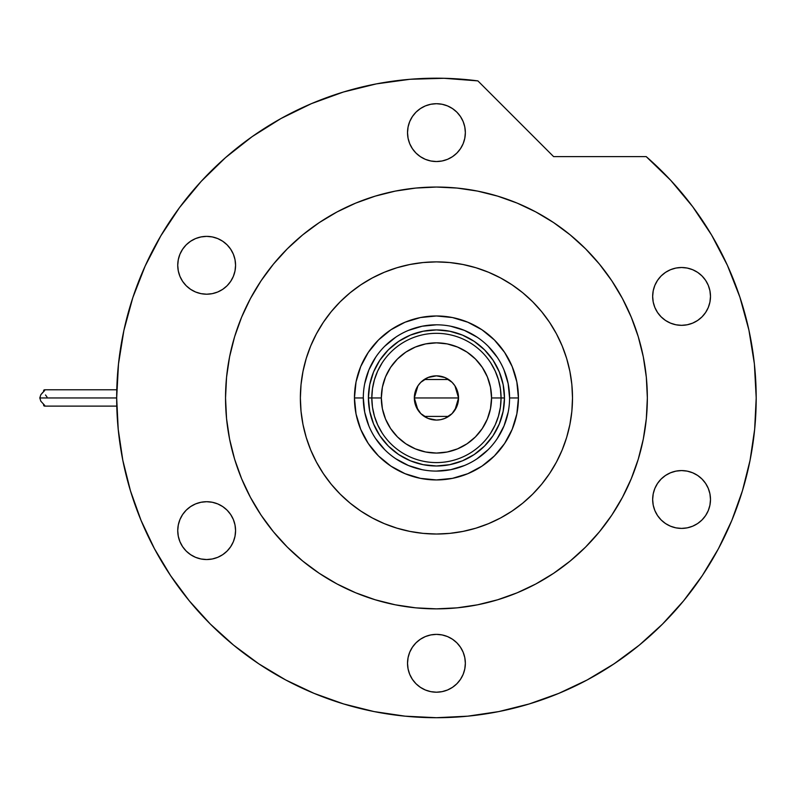 <?xml version="1.0" encoding="UTF-8"?>
<svg xmlns="http://www.w3.org/2000/svg" width="796" height="796" viewBox="0 0 796 796"><rect width="100%" height="100%" fill="white"/><g stroke="black" fill="none" stroke-linecap="round" stroke-linejoin="round"><path stroke-width="1.19" d="M509.579 397.98L509.579 397.95A73.132 73.132 0 0 0 436.437 324.818A73.132 73.132 0 0 0 363.304 397.95L354.459 397.95A81.978 81.978 0 0 1 436.437 315.972A81.978 81.978 0 0 1 518.425 397.95L509.579 397.95A73.132 73.132 0 0 1 436.437 471.093A73.132 73.132 0 0 1 363.304 397.95A73.132 73.132 0 0 1 436.437 324.818A73.132 73.132 0 0 1 509.579 397.95L508.166 383.682L504.007 369.971M572.503 397.95A136.066 136.066 0 0 1 436.437 534.026A136.066 136.066 0 0 1 300.371 397.95A136.066 136.066 0 0 1 436.437 261.884A136.066 136.066 0 0 1 572.503 397.95L571.856 384.617L569.896 371.414L566.653 358.459L562.145 345.882L556.444 333.813L549.578 322.36L541.618 311.634L532.653 301.744L522.763 292.769L512.037 284.819L500.585 277.953L488.515 272.242L475.938 267.745L462.983 264.501L449.78 262.541L436.437 261.884L423.104 262.541L409.89 264.501L396.945 267.745L384.368 272.242L372.299 277.953L360.847 284.819L350.121 292.769L340.22 301.744L331.255 311.634L323.305 322.36L316.44 333.813L310.729 345.882L306.231 358.459L302.987 371.414L301.027 384.617L300.371 397.95L301.027 411.293L302.987 424.497L306.231 437.452L310.729 450.029L316.44 462.098L323.305 473.55L331.255 484.276L340.22 494.167L350.121 503.142L360.847 511.092L372.299 517.957L384.368 523.668L396.945 528.166L409.89 531.41L423.104 533.37L436.437 534.026L449.78 533.37L462.983 531.41L475.938 528.166L488.515 523.668L500.585 517.957L512.037 511.092L522.763 503.142L532.653 494.167L541.618 484.276L549.578 473.55L556.444 462.098L562.145 450.029L566.653 437.452L569.896 424.497L571.856 411.293L572.503 397.95M363.304 397.93L363.304 397.95A73.132 73.132 0 0 0 436.437 471.093A73.132 73.132 0 0 0 509.579 397.95L518.425 397.95A81.978 81.978 0 0 1 436.437 479.938A81.978 81.978 0 0 1 354.459 397.95L356.031 381.961L360.697 366.578L368.279 352.409L378.468 339.982L390.896 329.793L405.065 322.211L420.447 317.544L436.437 315.972L452.436 317.544L467.809 322.211L481.988 329.793L494.406 339.982L504.604 352.409L512.176 366.578L516.843 381.961L518.425 397.95L516.843 413.95L512.176 429.333L504.604 443.501L494.406 455.929L481.988 466.118L467.809 473.7L452.436 478.356L436.437 479.938L420.447 478.356L405.065 473.7L390.896 466.118L378.468 455.929L368.279 443.501L360.697 429.333L356.031 413.95L354.459 397.95L363.304 397.95L364.707 412.219L368.866 425.94M373.583 423.989L379.871 435.75L388.329 446.058L398.637 454.526L410.408 460.814L398.637 454.526L388.329 446.058L379.871 435.75L373.583 423.989L369.712 411.224L368.409 397.95L369.712 384.687L373.583 371.921L379.871 360.16L373.583 371.921M462.476 460.814L474.237 454.526L484.545 446.058L493.013 435.75L499.291 423.989L493.013 435.75L484.545 446.058L474.237 454.526L462.476 460.814L449.71 464.685L436.437 465.988L423.164 464.685L410.408 460.814M499.291 371.921L493.013 360.16L484.545 349.852L474.237 341.385L462.476 335.096L474.237 341.385L484.545 349.852L493.013 360.16L499.291 371.921L503.162 384.687L504.475 397.95L503.162 411.224L499.291 423.989M410.408 335.096L398.637 341.385L388.329 349.852L379.871 360.16L388.329 349.852L398.637 341.385L410.408 335.096L423.164 331.226L436.437 329.922L449.71 331.226L462.476 335.096M375.613 438.566L384.727 449.67M395.791 458.755L408.447 465.521L422.169 469.69M436.417 471.093L450.705 469.69L464.426 465.521M477.053 458.785L488.157 449.67M497.241 438.606L504.007 425.94L508.166 412.219M497.261 357.344L488.157 346.24M477.093 337.156L464.426 330.39L450.705 326.221M436.467 324.818L422.169 326.221L408.447 330.39M395.831 337.126L384.727 346.24M375.642 357.305L368.866 369.971L364.707 383.682M490.754 432.994L495.192 424.885L498.435 416.218L500.405 407.184L501.072 397.95L491.55 397.95A55.103 55.103 0 0 1 436.437 453.063A55.103 55.103 0 0 1 381.334 397.95L371.812 397.95A64.635 64.635 0 0 0 436.437 462.585A64.635 64.635 0 0 0 501.072 397.95A64.635 64.635 0 0 1 436.437 462.585A64.635 64.635 0 0 1 371.812 397.95L368.409 397.95A68.038 68.038 0 0 0 436.437 465.988A68.038 68.038 0 0 0 504.475 397.95L501.072 397.95L504.475 397.95A68.038 68.038 0 0 1 436.437 465.988A68.038 68.038 0 0 1 368.409 397.95A68.038 68.038 0 0 1 436.437 329.922A68.038 68.038 0 0 1 504.475 397.95A68.038 68.038 0 0 0 436.437 329.922A68.038 68.038 0 0 0 368.409 397.95L371.812 397.95A64.635 64.635 0 0 1 436.437 333.325A64.635 64.635 0 0 1 501.072 397.95L500.405 388.727L498.435 379.692L495.192 371.026L490.754 362.916M454.954 385.871L458.546 397.95L456.864 406.418L452.078 413.592L444.904 418.388L440.755 419.641L436.437 420.069L427.979 418.388L420.805 413.592L416.01 406.418L414.328 397.95A22.109 22.109 0 0 1 436.437 375.841A22.109 22.109 0 0 1 458.546 397.95L414.328 397.95L417.93 385.851M418.189 385.463L420.596 382.538M421.014 382.11L424.029 379.662M424.258 379.503L448.626 379.503M448.835 379.642L451.869 382.12M452.287 382.538L454.685 385.463M382.13 362.916L377.682 371.026L374.438 379.692L372.468 388.727L371.812 397.95L372.468 407.184L374.438 416.218L377.682 424.885L382.13 432.994M372.468 407.184L374.438 416.218L377.682 424.885M374.438 379.692L372.468 388.727M500.405 388.727L498.435 379.692L495.192 371.026M498.435 416.218L500.405 407.184M491.55 397.95L490.485 387.204L487.351 376.866L482.257 367.334L475.411 358.986L467.053 352.13L457.531 347.046L447.193 343.902L436.437 342.847L425.691 343.902L415.353 347.046L405.821 352.13L397.473 358.986L390.617 367.334L385.523 376.866L382.388 387.204L381.334 397.95L382.388 408.706L385.523 419.044L390.617 428.566L397.473 436.924L405.821 443.78L415.353 448.864L425.691 452.009L436.437 453.063L447.193 452.009L457.531 448.864L467.053 443.78L475.411 436.924L482.257 428.566L487.351 419.044L490.485 408.706L491.55 397.95L501.072 397.95A64.635 64.635 0 0 0 436.437 333.325A64.635 64.635 0 0 0 371.812 397.95L381.334 397.95A55.103 55.103 0 0 1 436.437 342.847A55.103 55.103 0 0 1 491.55 397.95M417.92 410.04L414.328 397.95L416.01 389.493L418.059 385.672L420.805 382.319L427.979 377.523L436.437 375.841L444.904 377.523L452.078 382.319L454.824 385.672L458.128 393.642L458.546 397.95L454.944 410.059M436.437 397.95L458.546 397.95A22.109 22.109 0 0 1 436.437 420.069A22.109 22.109 0 0 1 414.328 397.95L436.437 397.95M454.685 410.447L452.287 413.373M451.859 413.801L448.854 416.248M448.626 416.407L424.258 416.407M424.039 416.268L421.014 413.791M420.587 413.373L418.189 410.447M285.645 679.923A319.763 319.763 0 0 0 559.091 693.256L561.339 692.311M562.623 691.764L560.862 692.52M565.488 441.103L565.11 442.198M250.461 298.5A210.91 210.91 0 0 0 225.537 397.95A210.91 210.91 0 0 1 436.437 187.05A210.91 210.91 0 0 1 647.347 397.95A210.91 210.91 0 0 0 622.422 298.5M611.875 280.898A210.91 210.91 0 0 0 553.499 222.512M535.897 211.975A210.91 210.91 0 0 0 336.977 211.975M319.385 222.512A210.91 210.91 0 0 0 260.998 280.898M718.41 548.752A319.763 319.763 0 0 0 756.2 397.95L754.379 363.832L748.917 330.101L739.892 297.147L727.405 265.347L711.594 235.049L692.639 206.622L670.759 180.374L646.203 156.613A319.763 319.763 0 0 1 436.437 717.713A319.763 319.763 0 0 1 116.674 397.95A319.763 319.763 0 0 0 154.464 548.752M170.444 575.428A319.763 319.763 0 0 0 258.969 663.944M562.483 691.823A319.763 319.763 0 0 0 572.085 687.515M572.185 687.475A319.763 319.763 0 0 0 585.259 680.978M613.905 663.944A319.763 319.763 0 0 0 702.43 575.428M586.483 680.321L588.334 679.336M465.352 132.624A28.915 28.915 0 0 1 436.437 161.538A28.915 28.915 0 0 1 407.522 132.624A28.915 28.915 0 0 1 436.437 103.709A28.915 28.915 0 0 1 465.352 132.624L464.794 138.265L463.153 143.688L460.476 148.683L456.884 153.071L452.506 156.663L447.501 159.339L442.079 160.981L436.437 161.538L430.795 160.981L425.372 159.339L420.378 156.663L415.99 153.071L412.398 148.683L409.721 143.688L408.079 138.265L407.522 132.624L408.079 126.982L409.721 121.559L412.398 116.554L415.99 112.176L420.378 108.584L425.372 105.908L430.795 104.266L436.437 103.709L442.079 104.266L447.501 105.908L452.506 108.584L456.884 112.176L460.476 116.554L463.153 121.559L464.794 126.982L465.352 132.624M710.49 296.42A28.915 28.915 0 0 1 681.575 325.335A28.915 28.915 0 0 1 652.66 296.42A28.915 28.915 0 0 1 681.575 267.506A28.915 28.915 0 0 1 710.49 296.42L709.933 302.062L708.291 307.485L705.614 312.48L702.022 316.858L697.644 320.46L692.639 323.126L687.217 324.778L681.575 325.335L675.933 324.778L670.511 323.126L665.516 320.46L661.128 316.858L657.536 312.48L654.859 307.485L653.217 302.062L652.66 296.42L653.217 290.779L654.859 285.356L657.536 280.351L661.128 275.973L665.516 272.371L670.511 269.705L675.933 268.053L681.575 267.506L687.217 268.053L692.639 269.705L697.644 272.371L702.022 275.973L705.614 280.351L708.291 285.356L709.933 290.779L710.49 296.42M710.49 499.49A28.915 28.915 0 0 1 681.575 528.405A28.915 28.915 0 0 1 652.66 499.49A28.915 28.915 0 0 1 681.575 470.575A28.915 28.915 0 0 1 710.49 499.49L709.933 505.132L708.291 510.554L705.614 515.559L702.022 519.937L697.644 523.539L692.639 526.206L687.217 527.857L681.575 528.405L675.933 527.857L670.511 526.206L665.516 523.539L661.128 519.937L657.536 515.559L654.859 510.554L653.217 505.132L652.66 499.49L653.217 493.848L654.859 488.426L657.536 483.431L661.128 479.053L665.516 475.451L670.511 472.784L675.933 471.132L681.575 470.575L687.217 471.132L692.639 472.784L697.644 475.451L702.022 479.053L705.614 483.431L708.291 488.426L709.933 493.848L710.49 499.49M465.352 663.287A28.915 28.915 0 0 1 436.437 692.202A28.915 28.915 0 0 1 407.522 663.287A28.915 28.915 0 0 1 436.437 634.372A28.915 28.915 0 0 1 465.352 663.287L464.794 668.929L463.153 674.351L460.476 679.356L456.884 683.734L452.506 687.326L447.501 690.003L442.079 691.644L436.437 692.202L430.795 691.644L425.372 690.003L420.378 687.326L415.99 683.734L412.398 679.356L409.721 674.351L408.079 668.929L407.522 663.287L408.079 657.645L409.721 652.222L412.398 647.228L415.99 642.84L420.378 639.248L425.372 636.571L430.795 634.929L436.437 634.372L442.079 634.929L447.501 636.571L452.506 639.248L456.884 642.84L460.476 647.228L463.153 652.222L464.794 657.645L465.352 663.287M235.566 530.624A28.915 28.915 0 0 1 206.652 559.538A28.915 28.915 0 0 1 177.737 530.624A28.915 28.915 0 0 1 206.652 501.709A28.915 28.915 0 0 1 235.566 530.624L235.009 536.265L233.367 541.688L230.691 546.683L227.099 551.071L222.721 554.663L217.716 557.339L212.293 558.981L206.652 559.538L201.01 558.981L195.587 557.339L190.592 554.663L186.204 551.071L182.612 546.683L179.936 541.688L178.294 536.265L177.737 530.624L178.294 524.982L179.936 519.559L182.612 514.554L186.204 510.176L190.592 506.584L195.587 503.908L201.01 502.266L206.652 501.709L212.293 502.266L217.716 503.908L222.721 506.584L227.099 510.176L230.691 514.554L233.367 519.559L235.009 524.982L235.566 530.624M235.566 265.287A28.915 28.915 0 0 1 206.652 294.202A28.915 28.915 0 0 1 177.737 265.287A28.915 28.915 0 0 1 206.652 236.372A28.915 28.915 0 0 1 235.566 265.287L235.009 270.929L233.367 276.351L230.691 281.356L227.099 285.734L222.721 289.326L217.716 292.003L212.293 293.644L206.652 294.202L201.01 293.644L195.587 292.003L190.592 289.326L186.204 285.734L182.612 281.356L179.936 276.351L178.294 270.929L177.737 265.287L178.294 259.645L179.936 254.222L182.612 249.228L186.204 244.84L190.592 241.248L195.587 238.571L201.01 236.929L206.652 236.372L212.293 236.929L217.716 238.571L222.721 241.248L227.099 244.84L230.691 249.228L233.367 254.222L235.009 259.645L235.566 265.287M123.877 330.489L118.485 364.031L116.674 397.95A319.763 319.763 0 0 1 477.889 80.894L444.019 78.287L410.049 79.282L376.389 83.879L343.404 92.028L311.475 103.619L280.948 118.544L252.183 136.614L225.497 157.638L201.189 181.379L179.538 207.557L160.792 235.895L145.151 266.053L132.803 297.704L123.877 330.489L118.485 364.031L116.674 397.95L118.216 429.293L122.823 460.337L130.445 490.774L141.021 520.325L154.434 548.693L170.573 575.607L189.259 600.811L210.333 624.064L233.586 645.138L258.79 663.824L285.704 679.963L314.072 693.376L343.613 703.943L374.06 711.574L405.094 716.171L436.437 717.713L467.779 716.171L498.823 711.574L529.26 703.943L558.802 693.376L587.169 679.963L614.084 663.824L639.297 645.138L662.541 624.064L683.615 600.811L702.311 575.607L718.44 548.693L731.862 520.325L742.429 490.774L750.061 460.337L754.658 429.293L756.2 397.95M646.203 156.613L553.608 156.613L477.889 80.894L553.608 156.613L646.203 156.613M645.855 422.975L643.297 439.103L646.332 418.626L647.347 397.95A210.91 210.91 0 0 1 436.437 608.86A210.91 210.91 0 0 1 225.537 397.95A210.91 210.91 0 0 0 250.461 497.41M474.197 605.457L461.461 607.368M411.423 607.368L395.294 604.811L415.771 607.846L436.437 608.86L457.113 607.846L477.58 604.811L497.659 599.776L517.151 592.811L535.857 583.956L553.608 573.319L570.235 560.991L585.567 547.091L599.468 531.748L611.806 515.131L622.442 497.371L631.288 478.665L638.263 459.183L643.297 439.103M228.94 435.71L227.019 422.975M227.019 372.936L229.586 356.807L226.552 377.284L225.537 397.95L226.552 418.626L229.586 439.103L234.611 459.183L241.586 478.665L250.441 497.371L261.078 515.131L273.406 531.748L287.306 547.091L302.639 560.991L319.266 573.319L337.016 583.956L355.732 592.811L375.215 599.776L395.294 604.811M398.687 190.453L411.423 188.543M461.461 188.543L477.58 191.1L457.113 188.065L436.437 187.05L415.771 188.065L395.294 191.1L375.215 196.134L355.732 203.099L337.016 211.955L319.266 222.591L302.639 234.919L287.306 248.82L273.406 264.163L261.078 280.779L250.441 298.53L241.586 317.246L234.611 336.728L229.586 356.807M643.934 360.2L645.855 372.936M444.019 78.287L410.049 79.282M311.475 103.619L280.948 118.544L252.183 136.614L225.497 157.638M179.538 207.557L160.792 235.895L145.151 266.053M130.445 490.774L141.021 520.325M258.79 663.824L285.704 679.963M529.26 703.943L558.802 693.376M702.311 575.607L718.44 548.693M739.892 297.147L727.405 265.347M711.594 235.049L692.639 206.622M416.477 532.554L409.89 531.41M301.843 377.991L302.987 371.414M456.406 263.357L462.983 264.501M260.998 515.012A210.91 210.91 0 0 0 319.385 573.399M336.977 583.936A210.91 210.91 0 0 0 535.897 583.936M553.499 573.399A210.91 210.91 0 0 0 611.875 515.012M622.422 497.41A210.91 210.91 0 0 0 647.347 397.95L646.332 377.284L643.297 356.807L638.263 336.728L631.288 317.246L622.442 298.53L611.806 280.779L599.468 264.163L585.567 248.82L570.235 234.919L553.608 222.591L535.857 211.955L517.151 203.099L497.659 196.134L477.58 191.1M308.321 352.111L310.729 345.882M324.559 320.519L330.33 312.778M351.852 291.376L360.847 284.819M384.368 272.242L392.697 269.108M482.276 269.844L488.515 272.242M513.878 286.072L521.619 291.843M543.021 313.365L549.578 322.36M562.145 345.882L565.289 354.22M564.553 443.8L562.145 450.029M548.325 475.391L542.554 483.132M521.032 504.535L512.037 511.092M488.515 523.668L480.177 526.803M390.597 526.066L384.368 523.668M359.006 509.838L351.265 504.067M329.862 482.545L323.305 473.55M310.729 450.029L307.594 441.69M620.88 659.158L619.258 660.302M636.989 647.009L640.73 643.954M633.696 649.626L636.681 647.257M629.039 653.208L631.825 651.078M622.741 657.834L626.303 655.247M611.069 665.814L621.407 658.789M657.536 312.48L658.073 313.256M661.128 316.858L661.824 317.534M656.392 282.212L654.859 285.356M655.994 512.972L657.536 515.559M665.516 475.451L664.73 475.988M661.128 479.053L660.451 479.749M197.587 558.076L199.627 558.673M201.01 558.981L206.652 559.538M222.721 506.584L221.268 505.669M212.293 236.929L206.652 236.372M204.055 236.492L201.01 236.929M199.627 237.238L195.587 238.571M43.551 391.294L43.79 390.149L44.566 389.791L44.646 390.567L40.835 394.707L39.8 397.95L116.674 397.95L39.8 397.95L40.835 401.204L44.646 405.343L44.785 406.06L43.8 405.771L43.551 404.617M44.297 389.821L44.646 390.567L40.835 394.707L39.8 397.95L40.835 401.204L44.646 405.343L44.566 406.119L43.76 405.721L43.521 404.219M47.024 397.025L45.491 394.975M43.521 391.692L43.71 390.259L44.566 389.791L44.646 390.567M42.865 392.329L40.835 394.707M44.646 405.343L44.894 405.91M116.783 406.119L44.536 406.119M116.783 389.791L44.536 389.791"/></g></svg>

